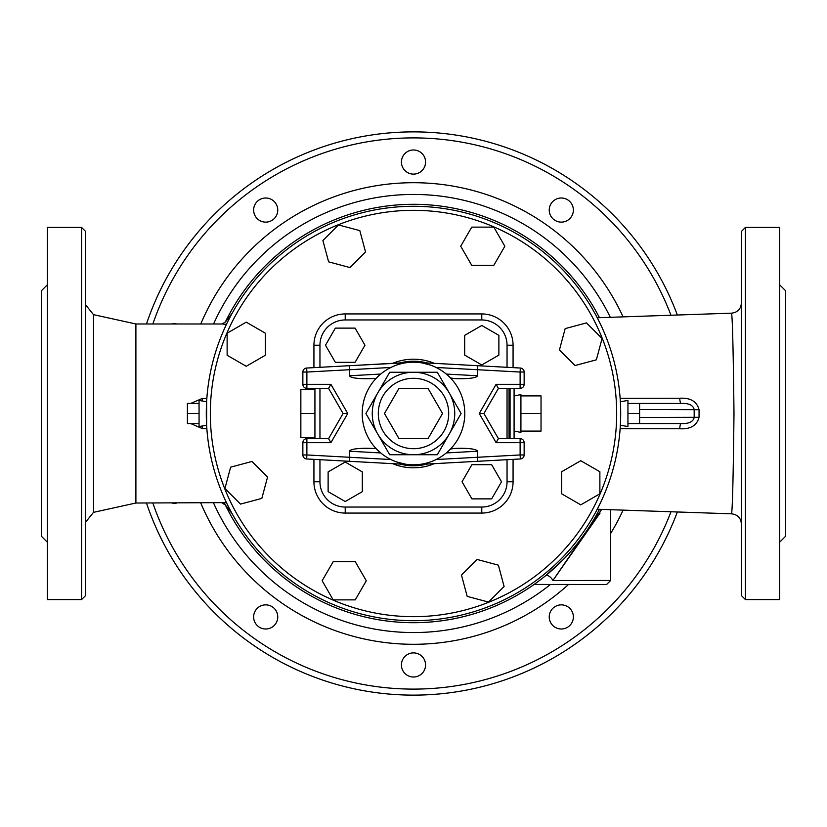 <?xml version="1.0" encoding="UTF-8"?>
<svg xmlns="http://www.w3.org/2000/svg" width="827" height="827" viewBox="0 0 827 827"><rect width="100%" height="100%" fill="white"/><g stroke="black" fill="none" stroke-linecap="round" stroke-linejoin="round"><path stroke-width="1.24" d="M600.071 513.04L552.922 580.461C536.475 585.392 536.475 585.392 552.922 580.461A6.037 2.998 50.9 0 0 545.531 575.788L541.003 579.365A209.21 209.21 0 0 0 563.373 559.466L545.531 575.788L562.071 560.789M538.418 581.319L536.919 582.425A209.21 209.21 0 0 0 538.418 581.319M536.671 582.611L538.728 581.092M540.734 579.572L545.531 575.788M534.108 584.441L606.615 584.493L610.636 580.461L552.829 580.502M597.911 512.295A209.21 209.21 0 0 1 590.685 524.731L590.778 524.587M593.507 520.1L588.442 528.236M587.098 530.262L582.901 536.268A209.21 209.21 0 0 0 587.098 530.262M574.465 547.143L570.63 551.63A209.21 209.21 0 0 0 576.005 545.251M552.922 580.461L601.653 509.432M224.365 502.919A209.21 209.21 0 0 0 534.139 584.42M232.149 313.288L225.357 322.013A209.21 209.21 0 0 1 599.461 317.661A209.21 209.21 0 0 0 225.357 322.013L222.143 323.988L226.443 324.38M226.453 502.62L135.897 503.023L135.897 323.988L93.503 314.653L85.605 304.832M85.605 595.554L85.605 231.446L81.584 227.425L81.584 599.575L85.605 595.554M597.249 317.754L731.595 313.164C732.515 319.315 733.322 352.757 733.994 413.5C733.322 474.243 732.515 507.685 731.595 513.836L731.595 513.825C737.57 514.549 740.827 517.898 741.395 523.884M620.136 428.717L679.763 428.768C690.421 429.378 696.851 425.554 699.053 417.315L699.053 409.685C696.851 401.436 690.421 397.622 679.763 398.232L620.136 398.283M745.416 227.425L741.395 231.446L741.395 595.554L745.416 599.575L745.416 227.425L779.613 227.425L779.613 599.575L745.416 599.575M81.584 227.425L47.387 227.425L47.387 599.575L81.584 599.575M47.387 542.243L41.35 536.206L41.35 290.794L47.387 284.757M47.387 296.81L47.387 292.531M47.387 369.442L47.387 359.114M47.387 467.886L47.387 457.558M47.387 534.469L47.346 530.572M779.613 534.469L779.685 531.027M779.613 457.558L779.613 467.886M779.613 359.114L779.613 369.442M779.685 294.888L779.613 296.81M779.613 284.757L785.65 290.794L785.65 536.206L785.65 348.126M190.655 423.558L202.243 428.541L206.853 428.541M206.853 398.459L202.243 398.459L190.655 403.442M222.008 323.988L135.897 323.988M677.241 314.736A281.625 281.625 0 0 0 146.482 323.988A281.625 281.625 0 0 1 677.241 314.736M146.482 503.023A281.625 281.625 0 0 0 677.241 512.264A281.625 281.625 0 0 1 146.482 503.023M679.763 398.232A6.037 1.447 90 0 0 681.2 403.442C688.705 403.111 693.036 405.127 694.173 409.479L694.173 417.521C693.036 421.873 688.715 423.879 681.2 423.558A6.037 1.447 -90 0 0 679.763 428.768M202.243 398.459A6.037 0.899 -90 0 0 202.408 401.023M202.243 428.541A6.037 0.899 90 0 1 202.408 425.977M639.602 409.479L699.053 409.685M639.602 417.521L699.053 417.315M681.2 403.442L639.602 403.442L639.602 423.558L681.2 423.558M222.153 503.012L225.357 504.997A209.21 209.21 0 0 0 599.461 509.339A209.21 209.21 0 0 1 225.357 504.987L232.149 513.722M255.936 609.84A12.074 12.074 0 0 0 264.433 628.933A12.074 12.074 0 0 0 276.725 612.021A12.074 12.074 0 0 0 255.936 609.84M171.892 503.023A12.074 12.074 0 0 0 176.813 503.023M176.833 323.988A12.074 12.074 0 0 0 171.871 323.988M275.463 202.977A12.074 12.074 0 0 0 254.675 205.158A12.074 12.074 0 0 0 266.966 222.07A12.074 12.074 0 0 0 275.463 202.977M425.574 162.051A12.074 12.074 0 0 0 407.463 151.599A12.074 12.074 0 0 0 407.463 172.502A12.074 12.074 0 0 0 425.574 162.051M571.064 217.16A12.074 12.074 0 0 0 562.567 198.066A12.074 12.074 0 0 0 550.275 214.979A12.074 12.074 0 0 0 571.064 217.16M551.537 624.023A12.074 12.074 0 0 0 572.325 621.842A12.074 12.074 0 0 0 560.034 604.93A12.074 12.074 0 0 0 551.537 624.023M401.426 664.949A12.074 12.074 0 0 0 419.537 675.401A12.074 12.074 0 0 0 419.537 654.498A12.074 12.074 0 0 0 401.426 664.949M199.059 426.577L199.059 400.423L206.636 401.777L206.636 425.223L199.059 426.577M199.059 403.442L187.398 403.442L187.398 423.558L199.059 423.558M199.059 413.5L187.398 413.5M627.941 403.442L639.602 403.442M627.941 423.558L639.602 423.558M627.941 413.5L639.602 413.5M620.529 421.801L620.364 425.223L627.941 426.577L627.941 400.423L620.364 401.777L620.529 405.199M349.924 267.555L365.534 251.946L359.817 230.63L338.501 224.923L322.902 240.523L328.608 261.839L349.924 267.555M471.752 265.343L493.812 265.343L504.852 246.239L493.812 227.125L471.752 227.125L460.711 246.239L471.752 265.343M559.445 349.924L575.054 365.534L596.37 359.817L602.077 338.501L586.477 322.902L565.161 328.608L559.445 349.924M561.657 471.752L561.657 493.812L580.761 504.852L599.875 493.812L599.875 471.752L580.761 460.711L561.657 471.752M477.076 559.445L461.466 575.054L467.183 596.37L488.499 602.077L504.098 586.477L498.392 565.161L477.076 559.445M355.248 561.657L333.188 561.657L322.148 580.761L333.188 599.875L355.248 599.875L366.289 580.761L355.248 561.657M267.555 477.076L251.946 461.466L230.63 467.183L224.923 488.499L240.523 504.098L261.839 498.392L267.555 477.076M265.343 355.248L265.343 333.188L246.239 322.148L227.125 333.188L227.125 355.248L246.239 366.289L265.343 355.248M620.695 413.5A207.195 207.195 0 0 0 309.898 234.062A207.195 207.195 0 0 0 309.898 592.938A207.195 207.195 0 0 0 620.695 413.5M513.071 367.633L513.071 345.221A31.302 31.302 0 0 0 481.779 313.929L345.221 313.929A31.302 31.302 0 0 0 313.929 345.221L319.956 345.221L319.956 367.302L319.956 345.221A25.265 25.265 0 0 1 345.221 319.956L481.779 319.956A25.265 25.265 0 0 1 507.044 345.221L507.044 367.302M313.929 459.367L313.929 481.779L319.956 481.779L319.956 459.698L319.956 481.779A25.265 25.265 0 0 0 345.221 507.044L481.779 507.044A25.265 25.265 0 0 0 507.044 481.779L507.044 459.698M314.932 436.346L314.932 437.638L300.852 437.638L300.852 389.362L314.932 389.362L314.932 436.346M314.932 413.5L300.852 413.5M314.932 438.641L314.932 437.638M314.932 389.362L314.932 388.359M514.084 413.5L514.084 388.359L514.084 438.641L514.084 431.032L520.917 432.407L520.917 413.5L541.034 413.5L541.034 431.105L520.917 431.105M520.917 395.895L541.034 395.895L541.034 413.5M520.917 413.5L520.917 394.593L514.084 395.968M507.044 438.641L507.044 388.359L507.044 438.641M345.221 507.044L481.779 507.044L345.221 507.044L345.221 513.071L481.779 513.071A31.302 31.302 0 0 0 513.071 481.779L513.071 459.367M319.956 388.359L319.956 438.641L319.956 388.359M335.348 362.319L355.093 362.319L364.965 345.221L355.093 328.123L335.348 328.123L325.476 345.221L335.348 362.319M464.681 335.348L464.681 355.093L481.779 364.965L498.877 355.093L498.877 335.348L481.779 325.476L464.681 335.348M491.651 464.681L471.907 464.681L462.035 481.779L471.907 498.877L491.651 498.877L501.524 481.779L491.651 464.681M362.319 491.651L362.319 471.907L345.221 462.035L328.123 471.907L328.123 491.651L345.221 501.524L362.319 491.651M398.986 438.641L384.462 413.5L398.986 388.359L428.014 388.359L442.538 413.5L428.014 438.641L398.986 438.641M378.301 413.5A35.199 35.199 0 0 1 431.105 383.015A35.199 35.199 0 0 1 431.105 443.985A35.199 35.199 0 0 1 378.301 413.5M372.264 413.5A41.236 41.236 0 0 0 449.216 434.123A41.236 41.236 0 0 0 413.5 372.264A41.236 41.236 0 0 0 372.264 413.5M365.885 413.5L389.693 372.264L437.307 372.264L461.115 413.5L437.307 454.736L389.693 454.736L365.885 413.5L389.693 454.736L437.307 454.736L461.115 413.5L437.307 372.264L389.693 372.264L365.885 413.5M362.205 413.5A51.295 51.295 0 0 0 439.147 457.92A51.295 51.295 0 0 0 439.147 369.08A51.295 51.295 0 0 0 362.205 413.5M378.9 375.634L376.151 378.342L372.956 378.518A23.166 4.021 176.9 0 1 349.604 375.758L349.407 365.699L306.662 368.036L399.741 362.95M349.407 365.699L405.788 362.784M419.093 362.505L477.592 365.699L477.396 375.758A23.166 4.021 3.1 0 1 454.044 378.518L450.508 377.97M430.402 365.069L422.173 362.939M477.592 365.699L520.338 368.036A4.021 4.021 0 0 1 524.142 372.047L524.142 384.328L524.142 372.047A4.021 4.021 0 0 0 520.338 368.036L427.259 362.95M407.907 464.495L349.407 461.301L349.604 451.242L380.689 452.938L376.233 448.751M376.151 448.658L372.956 448.482A23.166 4.021 -176.9 0 0 349.604 451.242M450.508 449.03L454.044 448.482A23.166 4.021 -3.1 0 1 477.396 451.242L477.592 461.301L520.338 458.964L427.259 464.05M477.592 461.301L419.103 464.485M419.63 464.433L421.212 464.216M396.598 461.931L404.827 464.061M349.407 461.301L306.662 458.964A4.021 4.021 0 0 1 302.858 454.953L302.858 442.672L302.858 454.953A4.021 4.021 0 0 0 306.662 458.964L399.741 464.05M400.144 464.071A52.297 52.297 0 0 0 426.856 464.071M426.856 362.929A52.297 52.297 0 0 0 400.144 362.929M520.338 458.964L520.121 454.953L524.142 454.953A4.021 4.021 0 0 1 520.338 458.964A4.021 4.021 0 0 0 524.142 454.953L524.142 442.672A4.021 4.021 0 0 0 520.121 438.641L498.423 438.641L483.909 413.5L498.423 388.359L520.121 388.359A4.021 4.021 0 0 0 524.142 384.328L496.097 384.328L498.423 388.359M306.662 368.036L306.879 372.047L302.858 372.047A4.021 4.021 0 0 1 306.662 368.036A4.021 4.021 0 0 0 302.858 372.047L302.858 384.328A4.021 4.021 0 0 0 306.879 388.359L328.577 388.359L343.091 413.5L328.577 438.641L306.879 438.641A4.021 4.021 0 0 0 302.858 442.672L330.903 442.672L328.577 438.641M524.142 372.047L520.121 372.047L520.338 368.036M520.121 388.359L520.121 372.047L436.139 367.467M496.097 384.328L479.257 413.5L483.909 413.5M479.257 413.5L496.097 442.672L498.423 438.641M524.142 442.672L520.121 442.672L520.121 438.641M302.858 454.953L306.879 454.953L306.662 458.964M306.879 438.641L306.879 454.953L390.861 459.533M330.903 442.672L347.743 413.5L343.091 413.5M302.858 384.328L330.903 384.328L347.743 413.5L330.903 384.328L328.577 388.359M390.861 367.467L306.879 372.047L306.879 388.359M599.461 317.661A209.21 209.21 0 0 0 225.357 322.013M135.897 503.012L93.503 512.347L93.503 314.653M670.862 512.068A275.587 275.587 0 0 1 152.85 503.023M152.85 323.988A275.587 275.587 0 0 1 670.862 314.932M623.02 316.71A230.795 230.795 0 0 0 200.775 323.988M200.775 503.023A230.795 230.795 0 0 0 568.511 584.493M610.636 533.508A230.795 230.795 0 0 0 623.02 510.29M550.431 584.493A219.062 219.062 0 0 1 213.573 503.023M213.562 323.988A219.062 219.062 0 0 1 610.264 317.217M616.673 413.5A203.173 203.173 0 0 1 311.913 589.455A203.173 203.173 0 0 1 311.913 237.545A203.173 203.173 0 0 1 616.673 413.5M313.929 481.779A31.302 31.302 0 0 0 345.221 513.071M313.929 345.221L313.929 367.633M313.929 388.359L313.929 389.362M313.929 437.638L313.929 438.641M481.779 513.071L481.779 507.044M513.071 481.779L507.044 481.779M513.071 345.221L507.044 345.221M481.779 313.929L481.779 319.956M345.221 313.929L345.221 319.956M509.05 438.641L509.05 388.359M510.063 388.359L510.063 438.641M380.689 374.062L349.604 375.758M477.396 375.758L446.311 374.062M446.311 452.938L477.396 451.242M496.097 442.672L520.121 442.672L520.121 454.953L436.139 459.533M434.33 363.342A54.313 54.313 0 0 0 392.67 363.342M392.67 463.658A54.313 54.313 0 0 0 434.33 463.658M93.503 512.347L85.605 522.168M731.595 313.164C737.57 312.451 740.827 309.102 741.395 303.116M597.249 509.246L731.595 513.825M785.65 536.206L779.613 542.243M610.636 580.461L610.636 509.794"/></g></svg>
